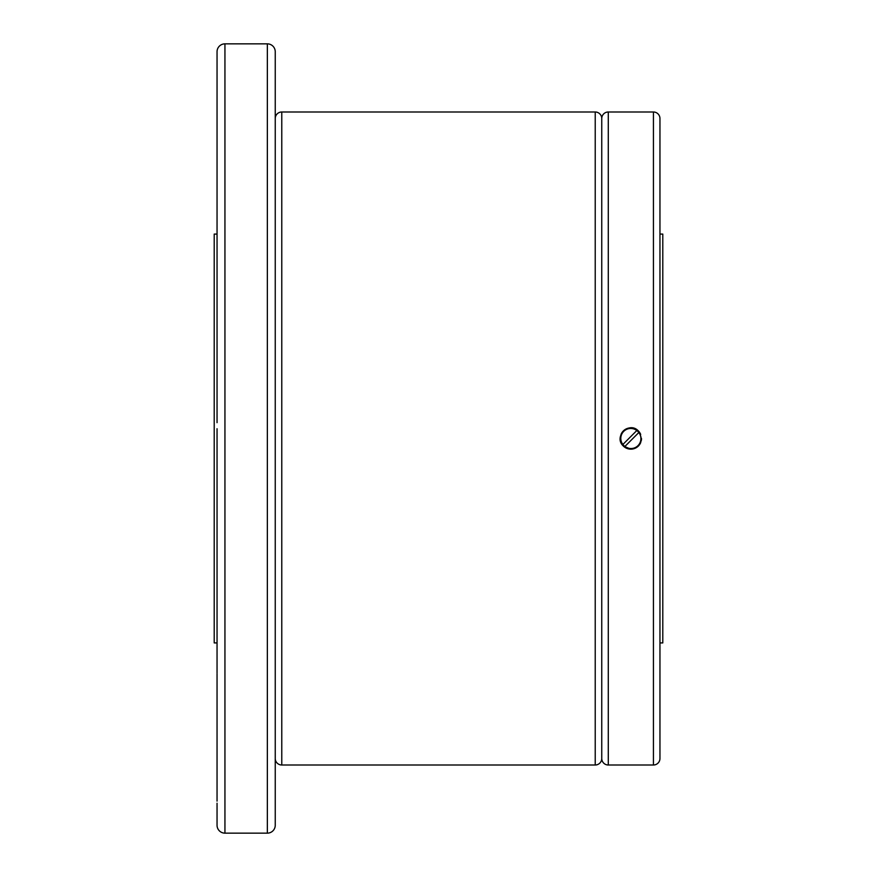 <?xml version="1.0" encoding="UTF-8"?>
<svg xmlns="http://www.w3.org/2000/svg" width="877" height="877" viewBox="0 0 877 877"><rect width="100%" height="100%" fill="white"/><g stroke="black" fill="none" stroke-linecap="round" stroke-linejoin="round"><path stroke-width="1.32" d="M217.047 642.918L214.207 642.918L214.207 234.082L217.047 234.082M217.047 73.789L217.047 51.743A7.893 7.893 0 0 1 224.94 43.85L267.353 43.85A7.893 7.893 0 0 1 275.246 51.743L275.246 825.257A7.893 7.893 0 0 1 267.353 833.15L224.94 833.15A7.893 7.893 0 0 1 217.047 825.257L217.047 803.42M275.246 118.527A6.534 6.534 0 0 1 281.78 111.993L595.22 111.993A6.534 6.534 0 0 1 601.754 118.527L601.754 758.473A6.534 6.534 0 0 1 595.22 765.007L281.78 765.007A6.534 6.534 0 0 1 275.246 758.473M601.754 118.527A6.534 6.534 0 0 1 608.287 111.993L653.431 111.993A6.534 6.534 0 0 1 659.953 118.527L659.953 758.473A6.534 6.534 0 0 1 653.431 765.007L608.287 765.007A6.534 6.534 0 0 1 601.754 758.473M630.859 449.145L623.328 446.031C613.155 436.779 629.138 420.796 638.39 430.969C643.828 440.32 641.317 446.382 630.859 449.145M659.953 201.995L659.953 139.531L659.953 234.082L662.793 234.082L662.793 642.918L659.953 642.918M659.953 675.005L659.953 737.469L659.953 675.005M621.015 442.578A10.645 10.645 0 0 0 640.692 442.578M641.306 440.55A10.645 10.645 0 0 0 641.504 438.5M640.692 434.422A10.645 10.645 0 0 0 638.39 430.969M623.81 445.549A9.965 9.965 0 0 0 624.884 446.481L638.818 432.547A9.965 9.965 0 0 0 636.823 430.519L622.9 444.453A9.965 9.965 0 0 0 623.81 445.549M217.047 428.732L217.047 672.955M217.047 803.189L217.047 809.252M217.047 657.903L217.047 652.828M217.047 422.659L217.047 73.58M217.047 67.77L217.047 73.811M217.047 801.129L217.047 673.657M217.047 219.097L217.047 204.045M217.047 448.202L217.047 428.875M638.818 432.547L638.84 432.525A9.932 9.932 0 0 1 624.906 446.459M622.9 444.453L622.878 444.475A9.932 9.932 0 0 1 636.812 430.541M636.801 429.664A10.645 10.645 0 0 0 621.015 434.422M620.412 436.45A10.645 10.645 0 0 0 620.412 440.55M659.953 139.531L659.953 118.527M224.94 43.85L224.94 833.15M267.353 43.85L267.353 833.15M281.78 111.993L281.78 765.007M595.22 111.993L595.22 765.007M608.287 111.993L608.287 765.007M653.431 111.993L653.431 765.007M217.047 203.343L217.047 198.553"/></g></svg>

